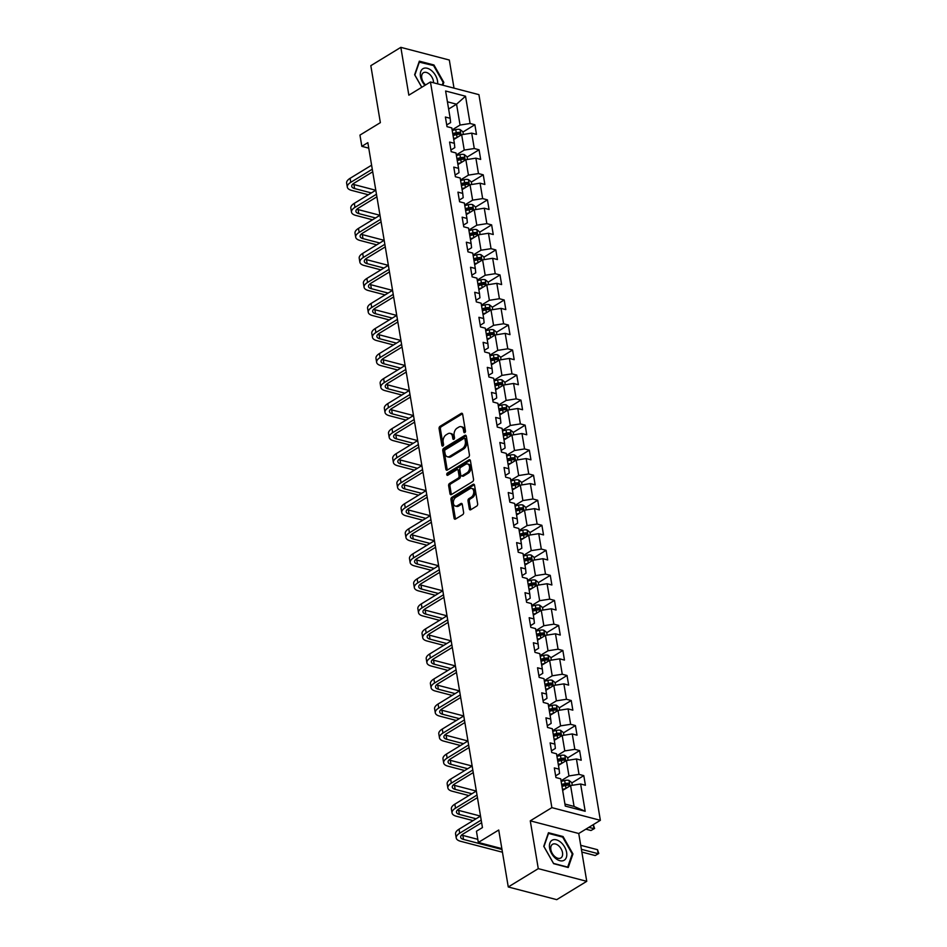 <?xml version="1.0" encoding="UTF-8"?>
<svg xmlns="http://www.w3.org/2000/svg" width="947" height="947" viewBox="0 0 947 947"><rect width="100%" height="100%" fill="white"/><g stroke="black" fill="none" stroke-linecap="round" stroke-linejoin="round"><path stroke-width="1.42" d="M464.811 432.601A1.231 0.817 -75.3 0 0 465.451 430.992L462.657 414.253A1.764 1.16 -75.3 0 0 461.923 413.271A1.764 1.16 -75.3 0 0 461.213 413.401L440 426.351A1.764 1.16 -75.3 0 0 439.088 428.648L441.882 445.386A1.231 0.817 -75.3 0 0 443.539 444.368L443.172 442.202A5.646 3.705 -75.3 0 1 446.096 434.862L447.872 433.785A5.646 3.705 -75.3 0 1 450.145 433.359A5.646 3.705 -75.3 0 1 452.488 436.52L452.844 438.686A1.231 0.817 -75.3 0 0 454.501 437.68L454.134 435.513A5.646 3.705 -75.3 0 1 457.058 428.174L458.822 427.097A5.646 3.705 -75.3 0 1 461.094 426.671A5.646 3.705 -75.3 0 1 463.438 429.831L463.805 431.998A1.231 0.817 -75.3 0 0 464.811 432.601M469.333 508.87A1.764 1.16 -75.3 0 0 470.067 509.865A1.764 1.16 -75.3 0 0 470.777 509.735L476.72 506.1A1.764 1.16 -75.3 0 0 477.643 503.804L474.53 485.219A1.764 1.16 -75.3 0 0 473.796 484.225A1.764 1.16 -75.3 0 0 473.086 484.355L451.873 497.305A1.764 1.16 -75.3 0 0 450.961 499.602L454.075 518.187A1.764 1.16 -75.3 0 0 454.809 519.181A1.764 1.16 -75.3 0 0 455.519 519.051L462.704 514.659A1.764 1.16 -75.3 0 0 463.616 512.363L462.29 504.408A1.764 1.16 -75.3 0 0 461.556 503.425A1.764 1.16 -75.3 0 0 460.846 503.555L457.283 505.734A4.723 3.101 -75.3 0 1 455.377 506.077A4.723 3.101 -75.3 0 1 453.353 502.111A4.723 3.101 -75.3 0 1 455.874 497.305L469.83 488.782A4.723 3.101 -75.3 0 1 471.724 488.427A4.723 3.101 -75.3 0 1 473.76 492.393A4.723 3.101 -75.3 0 1 471.239 497.211L468.919 498.631A1.764 1.16 -75.3 0 0 467.996 500.916L469.333 508.87L470.635 509.214A1.764 1.16 -75.3 0 0 470.801 509.711M454.015 88.142L449.316 60.028L400.841 47.35L370.822 65.674L380.363 122.636L359.955 135.101L361.837 146.335L367.838 142.666L482.449 827.571L476.448 831.229L478.33 842.463L501.851 848.619M538.275 868.648L586.749 881.326L578.747 833.502L530.273 820.836L538.275 868.648L508.267 886.972L498.726 830.01L478.33 842.463M530.273 820.836L551.876 807.637L430.447 81.975L478.922 94.653L600.362 820.315L551.876 807.637M400.841 47.35L408.844 95.174L430.447 81.975M468.528 457.105A1.764 1.16 -75.3 0 0 469.44 454.82L466.326 436.224A1.764 1.16 -75.3 0 0 465.593 435.241A1.764 1.16 -75.3 0 0 464.882 435.371L443.681 448.322A1.764 1.16 -75.3 0 0 442.77 450.618L445.871 469.203A1.764 1.16 -75.3 0 0 446.605 470.197A1.764 1.16 -75.3 0 0 447.315 470.055L468.528 457.105M470.434 460.727L473.536 479.312A1.764 1.16 -75.3 0 1 472.624 481.609L451.411 494.559A1.764 1.16 -75.3 0 1 450.701 494.689A1.764 1.16 -75.3 0 1 449.979 493.695L448.641 485.74A1.764 1.16 -75.3 0 1 449.553 483.444L458.159 478.199A1.764 1.16 -75.3 0 0 459.07 475.903L458.194 470.623A1.764 1.16 -75.3 0 0 457.46 469.641A1.764 1.16 -75.3 0 0 456.75 469.771L447.789 475.24A1.231 0.817 -75.3 0 1 447.422 473.027L468.99 459.863A1.764 1.16 -75.3 0 1 469.7 459.733A1.764 1.16 -75.3 0 1 470.434 460.727M586.749 881.326L556.741 899.65L508.267 886.972M583.79 775.629L579.008 774.374L576.439 758.973L581.221 760.216L579.611 750.592L574.829 749.337L572.248 733.937L577.031 735.192L575.421 725.556L570.639 724.313L568.058 708.901L572.84 710.155L571.23 700.52L566.448 699.277L563.867 683.864L568.65 685.119L567.04 675.495L562.258 674.24L559.677 658.84L564.459 660.083L562.849 650.459L558.067 649.204L555.487 633.803L560.269 635.046L558.659 625.422L553.877 624.168L551.296 608.767L556.078 610.022L554.469 600.386L549.686 599.143L547.106 583.731L551.888 584.986L550.278 575.35L545.496 574.107L542.915 558.694L547.697 559.949L546.088 550.325L541.305 549.071L538.736 533.67L543.519 534.913L541.897 525.289L537.115 524.034L534.546 508.634L539.328 509.877L537.718 500.253L532.936 498.998L530.356 483.597L535.138 484.852L533.528 475.216L528.746 473.974L526.165 458.561L530.947 459.816L529.337 450.18L524.555 448.937L521.975 433.525L526.757 434.78L525.147 425.156L520.365 423.901L517.784 408.5L522.566 409.743L520.957 400.119L516.174 398.865L513.594 383.464L518.376 384.719L516.766 375.083L511.984 373.828L509.403 358.428L514.185 359.682L512.576 350.047L507.793 348.804L505.213 333.391L509.995 334.646L508.385 325.022L503.603 323.767L501.034 308.367L505.816 309.61L504.195 299.986L499.412 298.731L496.844 283.331L501.626 284.574L500.016 274.95L495.234 273.695L492.653 258.294L497.435 259.549L495.826 249.913L491.043 248.67L488.463 233.258L493.245 234.513L491.635 224.877L486.853 223.634L484.272 208.222L489.054 209.476L487.445 199.853L482.662 198.598L480.082 183.197L484.864 184.44L483.254 174.816L478.472 173.561L475.891 158.161L480.674 159.404L479.064 149.78L474.281 148.525L471.701 133.125L476.483 134.379L474.873 124.744L470.091 123.501L465.533 96.215L445.611 91.007L450.18 118.292L445.398 117.037L447.008 126.661L451.79 127.916L454.371 143.317L449.588 142.074L451.198 151.698L455.981 152.952L458.561 168.353L453.779 167.11L455.389 176.734L460.171 177.989L462.74 193.389L457.957 192.134L459.579 201.77L464.361 203.013L466.93 218.426L462.148 217.171L463.758 226.806L468.54 228.049L471.121 243.462L466.338 242.207L467.948 251.831L472.731 253.086L475.311 268.486L470.529 267.243L472.139 276.867L476.921 278.122L479.502 293.523L474.719 292.28L476.329 301.904L481.112 303.158L483.692 318.559L478.91 317.304L480.52 326.94L485.302 328.183L487.883 343.595L483.1 342.341L484.71 351.976L489.492 353.219L492.073 368.632L487.291 367.377L488.901 377.001L493.683 378.255L496.264 393.656L491.481 392.413L493.091 402.037L497.873 403.292L500.454 418.692L495.672 417.449L497.282 427.073L502.064 428.328L504.633 443.729L499.85 442.474L501.472 452.11L506.254 453.353L508.823 468.765L504.041 467.51L505.651 477.146L510.433 478.389L513.014 493.801L508.231 492.547L509.841 502.17L514.623 503.425L517.204 518.826L512.422 517.583L514.032 527.207L518.814 528.462L521.395 543.862L516.612 542.607L518.222 552.243L523.004 553.498L525.585 568.898L520.803 567.644L522.413 577.279L527.195 578.522L529.775 593.935L524.993 592.68L526.603 602.304L531.385 603.559L533.966 618.959L529.184 617.716L530.793 627.34L535.576 628.595L538.156 643.996L533.374 642.753L534.984 652.376L539.766 653.631L542.335 669.032L537.553 667.777L539.174 677.413L543.957 678.656L546.526 694.068L541.743 692.813L543.353 702.449L548.135 703.692L550.716 719.104L545.934 717.85L547.544 727.474L552.326 728.728L554.906 744.129L550.124 742.886L551.734 752.51L556.516 753.765L559.097 769.165L554.315 767.922L555.925 777.546L560.707 778.801L565.276 806.075L585.187 811.283L580.629 783.998L585.412 785.252L583.79 775.629L571.87 782.909M558.47 765.365L566.389 760.536L568.969 775.936L561.038 780.778M555.64 775.853L559.535 773.474L559.097 769.165M568.969 775.936L579.008 774.374M566.389 760.536L576.439 758.973M554.279 740.329L562.198 735.499L564.779 750.9L556.848 755.742M551.45 750.817L555.344 748.438L554.906 744.129M564.779 750.9L574.829 749.337M562.198 735.499L572.248 733.937M550.089 715.305L558.02 710.463L560.588 725.864L552.657 730.705M547.259 725.781L551.154 723.401L550.716 719.104M560.588 725.864L570.639 724.313M558.02 710.463L568.058 708.901M545.91 690.268L553.829 685.427L556.398 700.839L548.467 705.681M543.069 700.744L546.964 698.365L546.526 694.068M556.398 700.839L566.448 699.277M553.829 685.427L563.867 683.864M541.72 665.232L549.639 660.39L552.208 675.803L544.288 680.644M538.89 675.708L542.785 673.329L542.335 669.032M552.208 675.803L562.258 674.24M549.639 660.39L559.677 658.84M537.517 640.208L545.448 635.366L548.029 650.767L540.098 655.608M534.7 650.684L538.594 648.304L538.156 643.996M548.029 650.767L558.067 649.204M545.448 635.366L555.487 633.803M533.339 615.159L541.258 610.33L543.838 625.73L535.907 630.572M530.509 625.647L534.404 623.268L533.966 618.959M543.838 625.73L553.877 624.168M541.258 610.33L551.296 608.767M529.148 590.135L537.067 585.293L539.648 600.694L531.717 605.547M526.319 600.611L530.213 598.232L529.775 593.935M539.648 600.694L549.686 599.143M537.067 585.293L547.106 583.731M524.958 565.099L532.877 560.257L535.457 575.669L527.526 580.511M522.128 575.575L526.023 573.195L525.585 568.898M535.457 575.669L545.496 574.107M532.877 560.257L542.915 558.694M520.767 540.062L528.686 535.233L531.267 550.633L523.336 555.475M517.938 550.538L521.833 548.171L521.395 543.862M531.267 550.633L541.305 549.071M528.686 535.233L538.736 533.67M516.577 515.026L524.496 510.196L527.077 525.597L519.145 530.438M513.748 525.514L517.642 523.135L517.204 518.826M527.077 525.597L537.115 524.034M524.496 510.196L534.546 508.634M512.386 489.99L520.305 485.16L522.886 500.561L514.955 505.402M509.557 500.478L513.452 498.098L513.014 493.801M522.886 500.561L532.936 498.998M520.305 485.16L530.356 483.597M508.208 464.965L516.127 460.124L518.696 475.536L510.764 480.378M505.367 475.441L509.261 473.062L508.823 468.765M518.696 475.536L528.746 473.974M516.127 460.124L526.165 458.561M504.017 439.929L511.936 435.087L514.505 450.5L506.586 455.341M501.188 450.405L505.082 448.026L504.633 443.729M514.505 450.5L524.555 448.937M511.936 435.087L521.975 433.525M499.827 414.893L507.746 410.063L510.326 425.463L502.395 430.305M496.997 425.369L500.892 423.001L500.454 418.692M510.326 425.463L520.365 423.901M507.746 410.063L517.784 408.5M495.636 389.856L503.555 385.027L506.136 400.427L498.205 405.269M492.807 400.344L496.702 397.965L496.264 393.656M506.136 400.427L516.174 398.865M503.555 385.027L513.594 383.464M491.446 364.82L499.365 359.99L501.946 375.391L494.014 380.232M488.616 375.308L492.511 372.929L492.073 368.632M501.946 375.391L511.984 373.828M499.365 359.99L509.403 358.428M487.255 339.795L495.174 334.954L497.755 350.366L489.824 355.208M484.426 350.272L488.321 347.892L487.883 343.595M497.755 350.366L507.793 348.804M495.174 334.954L505.213 333.391M483.065 314.759L490.984 309.918L493.565 325.33L485.633 330.172M480.236 325.235L484.13 322.856L483.692 318.559M493.565 325.33L503.603 323.767M490.984 309.918L501.034 308.367M478.874 289.723L486.794 284.893L489.374 300.294L481.443 305.135M476.045 300.211L479.94 297.832L479.502 293.523M489.374 300.294L499.412 298.731M486.794 284.893L496.844 283.331M474.684 264.687L482.603 259.857L485.184 275.257L477.252 280.099M471.855 275.175L475.749 272.795L475.311 268.486M485.184 275.257L495.234 273.695M482.603 259.857L492.653 258.294M470.493 239.662L478.424 234.82L480.993 250.221L473.062 255.063M467.664 250.138L471.559 247.759L471.121 243.462M480.993 250.221L491.043 248.67M478.424 234.82L488.463 233.258M466.315 214.626L474.234 209.784L476.803 225.197L468.883 230.038M463.474 225.102L467.368 222.723L466.93 218.426M476.803 225.197L486.853 223.634M474.234 209.784L484.272 208.222M462.124 189.589L470.043 184.748L472.624 200.16L464.693 205.002M459.295 200.066L463.19 197.686L462.74 193.389M472.624 200.16L482.662 198.598M470.043 184.748L480.082 183.197M457.934 164.553L465.853 159.723L468.434 175.124L460.502 179.966M455.105 175.041L458.999 172.662L458.561 168.353M468.434 175.124L478.472 173.561M465.853 159.723L475.891 158.161M453.743 139.517L461.663 134.687L464.243 150.088L456.312 154.929M450.914 150.005L454.809 147.625L454.371 143.317M464.243 150.088L474.281 148.525M461.663 134.687L471.701 133.125M448.629 109.035L456.561 104.194L460.053 125.051L452.121 129.905M446.724 124.968L450.618 122.589L450.18 118.292M460.053 125.051L470.091 123.501M447.422 101.803L456.561 104.194L465.533 96.215M578.747 833.502L600.362 820.315M361.837 146.335L368.75 148.146M564.933 804.039L574.071 806.43L570.579 785.56L562.648 790.402M574.071 806.43L585.187 811.283M570.579 785.56L580.629 783.998M462.953 132.024L474.873 124.744M467.143 157.06L479.064 149.78M471.334 182.096L483.254 174.816M475.512 207.133L487.445 199.853M479.703 232.157L491.635 224.877M483.893 257.193L495.826 249.913M488.084 282.23L500.016 274.95M492.274 307.266L504.195 299.986M496.465 332.302L508.385 325.022M500.655 357.327L512.576 350.047M504.846 382.363L516.766 375.083M509.036 407.399L520.957 400.119M513.215 432.436L525.147 425.156M517.405 457.472L529.337 450.18M521.596 482.497L533.528 475.216M525.786 507.533L537.718 500.253M529.977 532.569L541.897 525.289M534.167 557.605L546.088 550.325M538.358 582.642L550.278 575.35M542.548 607.666L554.469 600.386M546.739 632.703L558.659 625.422M550.929 657.739L562.849 650.459M555.108 682.775L567.04 675.495M559.298 707.8L571.23 700.52M563.489 732.836L575.421 725.556M567.679 757.872L579.611 750.592M442.853 85.218L443.835 82.377L433.951 64.988L419.343 61.164L414.632 74.742L421.77 87.278M568.247 867.511L572.947 853.934L563.063 836.544L548.455 832.721L543.756 846.298L553.64 863.688L568.247 867.511M433.181 65.45L433.951 64.988M442.971 82.91L443.835 82.377M562.293 837.006L563.063 836.544M572.083 854.466L572.947 853.934M465.107 432.329L464.752 430.175A5.646 3.705 -75.3 0 0 462.408 427.014L461.094 426.671M450.145 433.359L451.447 433.702A5.646 3.705 -75.3 0 1 453.791 436.863L454.158 439.017M462.491 413.756L441.314 426.695A1.764 1.16 -75.3 0 0 440.402 428.991L443.196 445.706M466.173 435.738L444.983 448.665A1.764 1.16 -75.3 0 0 444.072 450.961L447.185 469.546A1.764 1.16 -75.3 0 0 447.351 470.043M464.965 438.97A1.231 0.817 -75.3 0 0 463.959 438.366L445.339 449.742A1.231 0.817 -75.3 0 0 444.699 451.34L445.09 453.625A5.646 3.705 -75.3 0 0 447.434 456.785A5.646 3.705 -75.3 0 0 449.695 456.371L462.42 448.594A5.646 3.705 -75.3 0 0 465.356 441.255L464.965 438.97L466.279 439.313A1.231 0.817 -75.3 0 0 465.77 438.615L464.456 438.283M447.434 456.785L448.736 457.129A5.646 3.705 -75.3 0 0 451.009 456.703L449.695 456.371M466.279 439.313L466.658 441.598A5.646 3.705 -75.3 0 1 463.734 448.937L451.009 456.703M457.46 469.641L458.762 469.984A1.764 1.16 -75.3 0 1 459.496 470.967L460.384 476.246A1.764 1.16 -75.3 0 1 459.473 478.543L450.867 483.787A1.764 1.16 -75.3 0 0 449.955 486.083L451.281 494.038A1.764 1.16 -75.3 0 0 451.447 494.535M470.268 460.23L448.736 473.37A1.231 0.817 -75.3 0 0 448.109 475.051M467.084 472.742A4.723 3.101 -75.3 0 0 469.594 467.936A4.723 3.101 -75.3 0 0 467.569 463.971A4.723 3.101 -75.3 0 0 465.675 464.326L460.751 467.321A1.764 1.16 -75.3 0 0 459.84 469.617L460.727 474.897A1.764 1.16 -75.3 0 0 461.449 475.879A1.764 1.16 -75.3 0 0 462.16 475.749L467.084 472.742L468.398 473.086A4.723 3.101 -75.3 0 0 470.908 468.28A4.723 3.101 -75.3 0 0 468.883 464.314L467.569 463.971M461.449 475.879L462.763 476.223A1.764 1.16 -75.3 0 0 463.474 476.092L462.16 475.749M468.398 473.086L463.474 476.092M471.724 488.427L473.038 488.77A4.723 3.101 -75.3 0 1 475.063 492.736A4.723 3.101 -75.3 0 1 472.553 497.542L470.221 498.974A1.764 1.16 -75.3 0 0 469.31 501.259L470.635 509.214M455.377 506.077L456.691 506.42A4.723 3.101 -75.3 0 0 458.585 506.077L457.283 505.734M462.124 503.911L458.585 506.077M474.364 484.722L453.187 497.649A1.764 1.16 -75.3 0 0 452.275 499.945L455.377 518.53A1.764 1.16 -75.3 0 0 455.543 519.027M463.355 134.427L462.905 131.787L460.017 129.502A4.759 2.024 170.5 0 0 455.744 129.632L452.228 130.508M456.584 137.789L453.566 138.534M453.057 135.48L456.584 134.616A4.759 2.024 -9.5 0 1 459.721 134.308L459.402 132.379A4.759 2.024 170.5 0 0 456.253 132.687L452.737 133.551M452.903 134.545L456.821 133.586A2.427 1.03 -9.5 0 1 457.673 133.444L459.402 132.379M368.347 194.762L351.609 190.394A13.483 5.729 -9.5 0 1 347.312 187.115L346.638 183.102A13.483 5.729 -9.5 0 1 350.106 178.308L371.603 165.192M347.312 187.115A13.483 5.729 -9.5 0 1 350.781 182.321L372.278 169.205M372.704 171.798L354.06 183.185A8.985 3.812 170.5 0 0 351.751 186.37A8.985 3.812 170.5 0 0 354.604 188.56L371.354 192.939M352.769 184.144A8.985 3.812 170.5 0 0 353.929 184.547L375.746 190.252M437.656 83.869A11.684 7.268 58.6 0 0 431.749 70.788A11.684 7.268 58.6 0 0 421.001 70.93A11.684 7.268 58.6 0 0 424.931 85.348M433.525 82.78A8.002 4.984 58.6 0 0 429.453 74.15A8.002 4.984 58.6 0 0 423.404 72.753A8.002 4.984 58.6 0 0 425.617 84.922M419.024 62.088L433.56 65.556L443.137 82.401L442.225 85.052M421.817 87.254L414.857 75.014L419.414 61.851M566.626 852.489A11.684 7.268 58.6 0 0 556.363 839.835A11.684 7.268 58.6 0 0 549.591 848.038A11.684 7.268 58.6 0 0 559.855 860.693A11.684 7.268 58.6 0 0 566.626 852.489M562.518 852.655A8.002 4.984 58.6 0 0 558.434 845.588A8.002 4.984 58.6 0 0 552.527 844.31A8.002 4.984 58.6 0 0 550.858 849.601A8.002 4.984 58.6 0 0 554.954 856.668A8.002 4.984 58.6 0 0 560.861 857.958A8.002 4.984 58.6 0 0 562.518 852.655M553.545 863.415L543.969 846.559L548.526 833.407L562.672 837.112L572.26 853.957L567.691 867.121L553.545 863.415M467.534 159.451L467.096 156.823L464.208 154.539A4.759 2.024 170.5 0 0 459.934 154.669L456.407 155.545M460.775 162.813L457.756 163.559M457.247 160.517L460.775 159.641A4.759 2.024 -9.5 0 1 463.912 159.345L463.592 157.415A4.759 2.024 170.5 0 0 460.443 157.723L456.928 158.587M457.093 159.581L461.011 158.611A2.427 1.03 -9.5 0 1 461.864 158.469L463.592 157.415M471.724 184.487L471.286 181.86L468.398 179.575A4.759 2.024 170.5 0 0 464.125 179.705L460.597 180.569M464.965 187.849L461.947 188.595M461.438 185.553L464.953 184.677A4.759 2.024 -9.5 0 1 468.102 184.381L467.782 182.451A4.759 2.024 170.5 0 0 464.634 182.747L461.106 183.623M461.272 184.618L465.202 183.647A2.427 1.03 -9.5 0 1 466.054 183.505L467.782 182.451M372.538 219.799L355.8 215.419A13.483 5.729 -9.5 0 1 351.503 212.152L350.828 208.139A13.483 5.729 -9.5 0 1 354.296 203.345L375.793 190.217M351.503 212.152A13.483 5.729 -9.5 0 1 354.971 207.357L376.468 194.23M376.894 196.822L358.25 208.21A8.985 3.812 170.5 0 0 355.93 211.406A8.985 3.812 170.5 0 0 358.795 213.596L375.545 217.964M356.96 209.18A8.985 3.812 170.5 0 0 358.12 209.583L379.936 215.277M376.728 244.835L359.978 240.455A13.483 5.729 -9.5 0 1 355.693 237.188L355.018 233.175A13.483 5.729 -9.5 0 1 358.487 228.381L379.984 215.253M355.693 237.188A13.483 5.729 -9.5 0 1 359.162 232.394L380.658 219.266M381.085 221.858L362.441 233.246A8.985 3.812 170.5 0 0 360.12 236.442A8.985 3.812 170.5 0 0 362.985 238.62L379.723 243M361.15 234.205A8.985 3.812 170.5 0 0 362.31 234.607L384.127 240.313M475.915 209.524L475.477 206.896L472.589 204.599A4.759 2.024 170.5 0 0 468.315 204.741L464.788 205.606M469.156 212.886L466.137 213.631M465.628 210.577L469.144 209.713A4.759 2.024 -9.5 0 1 472.293 209.405L471.973 207.488A4.759 2.024 170.5 0 0 468.824 207.784L465.297 208.66M465.462 209.654L469.392 208.683A2.427 1.03 -9.5 0 1 470.245 208.541L471.973 207.488M480.105 234.56L479.667 231.932L476.779 229.636A4.759 2.024 170.5 0 0 472.506 229.766L468.978 230.642M473.346 237.922L470.328 238.668M469.807 235.614L473.334 234.749A4.759 2.024 -9.5 0 1 476.483 234.442L476.152 232.524A4.759 2.024 170.5 0 0 473.015 232.82L469.487 233.696M469.653 234.678L473.583 233.72A2.427 1.03 -9.5 0 1 474.435 233.578L476.152 232.524M484.296 259.596L483.858 256.957L480.969 254.672A4.759 2.024 170.5 0 0 476.696 254.802L473.169 255.678M477.537 262.958L474.506 263.704M473.997 260.65L477.525 259.786A4.759 2.024 -9.5 0 1 480.674 259.478L480.342 257.548A4.759 2.024 170.5 0 0 477.205 257.856L473.678 258.72M473.843 259.715L477.773 258.744A2.427 1.03 -9.5 0 1 478.614 258.602L480.342 257.548M380.919 269.871L364.169 265.491A13.483 5.729 -9.5 0 1 359.884 262.212L359.209 258.211A13.483 5.729 -9.5 0 1 362.677 253.417L384.174 240.289M359.884 262.212A13.483 5.729 -9.5 0 1 363.352 257.43L384.837 244.302M385.275 246.895L366.619 258.282A8.985 3.812 170.5 0 0 364.311 261.479A8.985 3.812 170.5 0 0 367.176 263.657L383.914 268.037M365.341 259.241A8.985 3.812 170.5 0 0 366.501 259.644L388.317 265.349M385.109 294.908L368.359 290.528A13.483 5.729 -9.5 0 1 364.074 287.249L363.399 283.236A13.483 5.729 -9.5 0 1 366.868 278.442L388.365 265.326M364.074 287.249A13.483 5.729 -9.5 0 1 367.543 282.455L389.028 269.339M389.466 271.931L370.81 283.319A8.985 3.812 170.5 0 0 368.501 286.515A8.985 3.812 170.5 0 0 371.366 288.693L388.104 293.073M369.531 284.278A8.985 3.812 170.5 0 0 370.691 284.68L392.508 290.386L371.058 303.478L371.733 307.491L393.218 294.375M393.656 296.956L375 308.343A8.985 3.812 170.5 0 0 372.692 311.539A8.985 3.812 170.5 0 0 375.557 313.729L392.295 318.109M373.722 309.314A8.985 3.812 170.5 0 0 374.882 309.716L396.698 315.422M389.3 319.932L372.55 315.564A13.483 5.729 -9.5 0 1 368.265 312.285A13.483 5.729 -9.5 0 1 371.733 307.491M368.265 312.285L367.59 308.272A13.483 5.729 -9.5 0 1 371.058 303.478M488.486 284.621L488.048 281.993L485.16 279.708A4.759 2.024 170.5 0 0 480.887 279.839L477.359 280.714M481.727 287.983L478.697 288.728M478.188 285.686L481.715 284.81A4.759 2.024 -9.5 0 1 484.852 284.514L484.533 282.585A4.759 2.024 170.5 0 0 481.396 282.893L477.868 283.757M478.034 284.751L481.964 283.78A2.427 1.03 -9.5 0 1 482.804 283.638L484.533 282.585M393.478 344.968L376.74 340.589A13.483 5.729 -9.5 0 1 372.455 337.321L371.78 333.308A13.483 5.729 -9.5 0 1 375.249 328.514L396.734 315.387M372.455 337.321A13.483 5.729 -9.5 0 1 375.912 332.527L397.409 319.399M397.847 321.992L379.191 333.38A8.985 3.812 170.5 0 0 376.882 336.576A8.985 3.812 170.5 0 0 379.747 338.766L396.485 343.134M377.912 334.338A8.985 3.812 170.5 0 0 379.072 334.753L400.889 340.447M492.677 309.657L492.239 307.029L489.35 304.733A4.759 2.024 170.5 0 0 485.077 304.875L481.55 305.739M485.906 313.019L482.887 313.765M482.378 310.723L485.906 309.847A4.759 2.024 -9.5 0 1 489.043 309.551L488.723 307.621A4.759 2.024 170.5 0 0 485.586 307.917L482.059 308.793M482.224 309.787L486.154 308.817A2.427 1.03 -9.5 0 1 486.995 308.675L488.723 307.621M397.669 370.005L380.931 365.625A13.483 5.729 -9.5 0 1 376.634 362.358L375.971 358.345A13.483 5.729 -9.5 0 1 379.439 353.551L400.924 340.423M376.634 362.358A13.483 5.729 -9.5 0 1 380.102 357.564L401.599 344.436M402.037 347.028L383.381 358.416A8.985 3.812 170.5 0 0 381.073 361.612A8.985 3.812 170.5 0 0 383.926 363.79L400.676 368.17M382.103 359.375A8.985 3.812 170.5 0 0 383.263 359.777L405.079 365.483M496.867 334.693L496.429 332.066L493.529 329.769A4.759 2.024 170.5 0 0 489.256 329.911L485.74 330.775M490.096 338.055L487.078 338.801M486.569 335.747L490.096 334.883A4.759 2.024 -9.5 0 1 493.233 334.575L492.913 332.657A4.759 2.024 170.5 0 0 489.777 332.953L486.249 333.829M486.415 334.824L490.345 333.853A2.427 1.03 -9.5 0 1 491.185 333.711L492.913 332.657M401.859 395.041L385.121 390.661A13.483 5.729 -9.5 0 1 380.824 387.382L380.161 383.381A13.483 5.729 -9.5 0 1 383.63 378.587L405.115 365.459M380.824 387.382A13.483 5.729 -9.5 0 1 384.293 382.588L405.79 369.472M406.227 372.064L387.572 383.452A8.985 3.812 170.5 0 0 385.263 386.648A8.985 3.812 170.5 0 0 388.116 388.826L404.866 393.206M386.293 384.411A8.985 3.812 170.5 0 0 387.453 384.813L409.258 390.519L387.808 403.611L388.483 407.624L409.98 394.508M501.058 359.73L500.608 357.09L497.72 354.805A4.759 2.024 170.5 0 0 493.446 354.936L489.93 355.812M494.287 363.092L491.268 363.837M490.759 360.783L494.287 359.919A4.759 2.024 -9.5 0 1 497.424 359.611L497.104 357.694A4.759 2.024 170.5 0 0 493.955 357.99L490.439 358.854M490.605 359.848L494.523 358.889A2.427 1.03 -9.5 0 1 495.376 358.747L497.104 357.694M410.406 397.101L391.762 408.488A8.985 3.812 170.5 0 0 389.454 411.685A8.985 3.812 170.5 0 0 392.307 413.863L409.057 418.243M390.472 409.447A8.985 3.812 170.5 0 0 391.644 409.85L413.448 415.555M406.05 420.066L389.312 415.697A13.483 5.729 -9.5 0 1 385.015 412.418A13.483 5.729 -9.5 0 1 388.483 407.624M385.015 412.418L384.352 408.406A13.483 5.729 -9.5 0 1 387.808 403.611M505.248 384.766L504.798 382.126L501.91 379.842A4.759 2.024 170.5 0 0 497.637 379.972L494.109 380.848M498.477 388.128L495.459 388.862M494.95 385.82L498.477 384.944A4.759 2.024 -9.5 0 1 501.614 384.648L501.294 382.718A4.759 2.024 170.5 0 0 498.146 383.026L494.63 383.89M494.796 384.884L498.714 383.914A2.427 1.03 -9.5 0 1 499.566 383.772L501.294 382.718M410.24 445.102L393.502 440.722A13.483 5.729 -9.5 0 1 389.205 437.455L388.53 433.442A13.483 5.729 -9.5 0 1 391.999 428.648L413.496 415.532M389.205 437.455A13.483 5.729 -9.5 0 1 392.674 432.661L414.17 419.533M414.597 422.125L395.953 433.513A8.985 3.812 170.5 0 0 393.632 436.709A8.985 3.812 170.5 0 0 396.497 438.899L413.247 443.267M394.662 434.484A8.985 3.812 170.5 0 0 395.822 434.886L417.639 440.592M509.427 409.791L508.989 407.163L506.1 404.878A4.759 2.024 170.5 0 0 501.827 405.008L498.3 405.872M502.668 413.152L499.649 413.898M499.14 410.856L502.656 409.98A4.759 2.024 -9.5 0 1 505.805 409.684L505.485 407.755A4.759 2.024 170.5 0 0 502.336 408.062L498.809 408.926M498.986 409.921L502.904 408.95A2.427 1.03 -9.5 0 1 503.757 408.808L505.485 407.755M414.431 470.138L397.693 465.758A13.483 5.729 -9.5 0 1 393.396 462.491L392.721 458.478A13.483 5.729 -9.5 0 1 396.189 453.684L417.686 440.556M393.396 462.491A13.483 5.729 -9.5 0 1 396.864 457.697L418.361 444.569M418.787 447.162L400.143 458.549A8.985 3.812 170.5 0 0 397.823 461.745A8.985 3.812 170.5 0 0 400.688 463.923L417.426 468.303M398.853 459.508A8.985 3.812 170.5 0 0 400.013 459.922L421.829 465.616M513.617 434.827L513.179 432.199L510.291 429.902A4.759 2.024 170.5 0 0 506.018 430.045L502.49 430.909M506.858 438.189L503.84 438.935M503.331 435.892L506.846 435.016A4.759 2.024 -9.5 0 1 509.995 434.72L509.675 432.791A4.759 2.024 170.5 0 0 506.527 433.087L502.999 433.963M503.165 434.957L507.095 433.986A2.427 1.03 -9.5 0 1 507.947 433.844L509.675 432.791M418.621 495.174L401.871 490.795A13.483 5.729 -9.5 0 1 397.586 487.527L396.911 483.515A13.483 5.729 -9.5 0 1 400.38 478.72L421.877 465.593M397.586 487.527A13.483 5.729 -9.5 0 1 401.055 482.733L422.54 469.605M422.978 472.198L404.333 483.586A8.985 3.812 170.5 0 0 402.013 486.782A8.985 3.812 170.5 0 0 404.878 488.96L421.616 493.34M403.043 484.544A8.985 3.812 170.5 0 0 404.203 484.947L426.02 490.653M517.808 459.863L517.37 457.235L514.481 454.939A4.759 2.024 170.5 0 0 510.208 455.081L506.681 455.945M511.049 463.225L508.03 463.971M507.509 460.917L511.037 460.053A4.759 2.024 -9.5 0 1 514.185 459.745L513.866 457.827A4.759 2.024 170.5 0 0 510.717 458.123L507.19 458.999M507.355 459.993L511.285 459.023A2.427 1.03 -9.5 0 1 512.138 458.881L513.866 457.827M422.812 520.211L406.062 515.831A13.483 5.729 -9.5 0 1 401.777 512.552L401.102 508.539A13.483 5.729 -9.5 0 1 404.57 503.757L426.067 490.629M401.777 512.552A13.483 5.729 -9.5 0 1 405.245 507.758L426.73 494.642M427.168 497.234L408.512 508.622A8.985 3.812 170.5 0 0 406.204 511.818A8.985 3.812 170.5 0 0 409.068 513.996L425.807 518.376M407.234 509.581A8.985 3.812 170.5 0 0 408.394 509.983L430.21 515.689M521.998 484.9L521.56 482.26L518.672 479.975A4.759 2.024 170.5 0 0 514.399 480.105L510.871 480.981M515.239 488.261L512.209 489.007M511.7 485.953L515.227 485.089A4.759 2.024 -9.5 0 1 518.376 484.781L518.045 482.863A4.759 2.024 170.5 0 0 514.908 483.159L511.38 484.024M511.546 485.018L515.476 484.059A2.427 1.03 -9.5 0 1 516.316 483.917L518.045 482.863M427.002 545.235L410.252 540.867A13.483 5.729 -9.5 0 1 405.967 537.588L405.292 533.575A13.483 5.729 -9.5 0 1 408.761 528.781L430.258 515.665M405.967 537.588A13.483 5.729 -9.5 0 1 409.435 532.794L430.921 519.678M431.358 522.27L412.703 533.658A8.985 3.812 170.5 0 0 410.394 536.854A8.985 3.812 170.5 0 0 413.259 539.032L429.997 543.412M411.424 534.617A8.985 3.812 170.5 0 0 412.584 535.019L434.401 540.725M526.189 509.936L525.751 507.296L522.862 505.011A4.759 2.024 170.5 0 0 518.589 505.142L515.061 506.018M519.43 513.286L516.399 514.032M515.89 510.989L519.418 510.113A4.759 2.024 -9.5 0 1 522.566 509.817L522.235 507.888A4.759 2.024 170.5 0 0 519.098 508.196L515.57 509.06M515.736 510.054L519.666 509.084A2.427 1.03 -9.5 0 1 520.507 508.941L522.235 507.888M431.193 570.272L414.443 565.892A13.483 5.729 -9.5 0 1 410.158 562.625L409.483 558.612A13.483 5.729 -9.5 0 1 412.951 553.817L434.436 540.701M410.158 562.625A13.483 5.729 -9.5 0 1 413.626 557.83L435.111 544.703M435.549 547.295L416.893 558.683A8.985 3.812 170.5 0 0 414.585 561.879A8.985 3.812 170.5 0 0 417.449 564.069L434.188 568.437M415.615 559.653A8.985 3.812 170.5 0 0 416.775 560.056L438.591 565.761M530.379 534.96L529.941 532.332L527.053 530.048A4.759 2.024 170.5 0 0 522.78 530.178L519.252 531.042M523.62 538.322L520.59 539.068M520.081 536.026L523.608 535.15A4.759 2.024 -9.5 0 1 526.745 534.854L526.425 532.924A4.759 2.024 170.5 0 0 523.289 533.232L519.761 534.096M519.927 535.091L523.857 534.12A2.427 1.03 -9.5 0 1 524.697 533.978L526.425 532.924M435.371 595.308L418.633 590.928A13.483 5.729 -9.5 0 1 414.348 587.661L413.673 583.648A13.483 5.729 -9.5 0 1 417.142 578.854L438.627 565.726M414.348 587.661A13.483 5.729 -9.5 0 1 417.805 582.867L439.301 569.739M439.739 572.331L421.084 583.719A8.985 3.812 170.5 0 0 418.775 586.915A8.985 3.812 170.5 0 0 421.64 589.093L438.378 593.473M419.805 584.678A8.985 3.812 170.5 0 0 420.965 585.08L442.782 590.786M534.57 559.997L534.132 557.369L531.231 555.072A4.759 2.024 170.5 0 0 526.97 555.214L523.442 556.078M527.799 563.358L524.78 564.104M524.271 561.05L527.799 560.186A4.759 2.024 -9.5 0 1 530.936 559.89L530.616 557.961A4.759 2.024 170.5 0 0 527.479 558.257L523.951 559.132M524.117 560.127L528.047 559.156A2.427 1.03 -9.5 0 1 528.888 559.014L530.616 557.961M439.562 620.344L422.824 615.964A13.483 5.729 -9.5 0 1 418.527 612.697L417.864 608.684A13.483 5.729 -9.5 0 1 421.332 603.89L442.817 590.762M418.527 612.697A13.483 5.729 -9.5 0 1 421.995 607.903L443.492 594.775M443.93 597.368L425.274 608.755A8.985 3.812 170.5 0 0 422.966 611.951A8.985 3.812 170.5 0 0 425.819 614.13L442.569 618.509M423.996 609.714A8.985 3.812 170.5 0 0 425.156 610.117L446.96 615.822M538.76 585.033L538.31 582.405L535.422 580.109A4.759 2.024 170.5 0 0 531.149 580.251L527.633 581.115M531.989 588.395L528.971 589.141M528.462 586.086L531.989 585.222A4.759 2.024 -9.5 0 1 535.126 584.915L534.806 582.997A4.759 2.024 170.5 0 0 531.669 583.293L528.142 584.169M528.308 585.163L532.238 584.192A2.427 1.03 -9.5 0 1 533.078 584.05L534.806 582.997M443.752 645.381L427.014 641.001A13.483 5.729 -9.5 0 1 422.717 637.722L422.054 633.709A13.483 5.729 -9.5 0 1 425.511 628.915L447.008 615.799M422.717 637.722A13.483 5.729 -9.5 0 1 426.186 632.927L447.682 619.812M448.109 622.404L429.465 633.792A8.985 3.812 170.5 0 0 427.156 636.988A8.985 3.812 170.5 0 0 430.009 639.166L446.759 643.546M428.186 634.75A8.985 3.812 170.5 0 0 429.346 635.153L451.151 640.859M542.951 610.069L542.501 607.429L539.612 605.145A4.759 2.024 170.5 0 0 535.339 605.275L531.823 606.151M536.18 613.431L533.161 614.177M532.652 611.123L536.18 610.259A4.759 2.024 -9.5 0 1 539.317 609.951L538.997 608.021A4.759 2.024 170.5 0 0 535.848 608.329L532.332 609.193M532.498 610.188L536.416 609.229A2.427 1.03 -9.5 0 1 537.269 609.087L538.997 608.021M447.943 670.405L431.205 666.037A13.483 5.729 -9.5 0 1 426.908 662.758L426.233 658.745A13.483 5.729 -9.5 0 1 429.701 653.951L451.198 640.835M426.908 662.758A13.483 5.729 -9.5 0 1 430.376 657.964L451.873 644.848M452.299 647.44L433.655 658.828A8.985 3.812 170.5 0 0 431.347 662.012A8.985 3.812 170.5 0 0 434.2 664.202L450.95 668.582M432.365 659.787A8.985 3.812 170.5 0 0 433.525 660.189L455.341 665.895M547.129 635.094L546.691 632.466L543.803 630.181A4.759 2.024 170.5 0 0 539.53 630.311L536.002 631.187M540.37 638.456L537.351 639.201M536.842 636.159L540.37 635.283A4.759 2.024 -9.5 0 1 543.507 634.987L543.187 633.058A4.759 2.024 170.5 0 0 540.039 633.365L536.511 634.23M536.689 635.224L540.607 634.253A2.427 1.03 -9.5 0 1 541.459 634.111L543.187 633.058M452.133 695.441L435.395 691.061A13.483 5.729 -9.5 0 1 431.098 687.794L430.423 683.781A13.483 5.729 -9.5 0 1 433.892 678.987L455.389 665.859M431.098 687.794A13.483 5.729 -9.5 0 1 434.566 683L456.063 669.872M456.49 672.465L437.845 683.852A8.985 3.812 170.5 0 0 435.525 687.048A8.985 3.812 170.5 0 0 438.39 689.238L455.14 693.606M436.555 684.823A8.985 3.812 170.5 0 0 437.715 685.226L459.532 690.919M551.32 660.13L550.882 657.502L547.993 655.217A4.759 2.024 170.5 0 0 543.72 655.348L540.192 656.212M544.561 663.492L541.542 664.238M541.033 661.195L544.549 660.319A4.759 2.024 -9.5 0 1 547.697 660.023L547.378 658.094A4.759 2.024 170.5 0 0 544.229 658.39L540.701 659.266M540.867 660.26L544.797 659.29A2.427 1.03 -9.5 0 1 545.65 659.148L547.378 658.094M456.324 720.478L439.574 716.098A13.483 5.729 -9.5 0 1 435.289 712.831L434.614 708.818A13.483 5.729 -9.5 0 1 438.082 704.023L459.579 690.896M435.289 712.831A13.483 5.729 -9.5 0 1 438.757 708.036L460.242 694.909M460.68 697.501L442.036 708.889A8.985 3.812 170.5 0 0 439.716 712.085A8.985 3.812 170.5 0 0 442.58 714.263L459.319 718.643M440.746 709.848A8.985 3.812 170.5 0 0 441.906 710.25L463.722 715.956M555.51 685.166L555.072 682.538L552.184 680.242A4.759 2.024 170.5 0 0 547.911 680.384L544.383 681.248M548.751 688.528L545.732 689.274M545.223 686.22L548.739 685.356A4.759 2.024 -9.5 0 1 551.888 685.048L551.568 683.13A4.759 2.024 170.5 0 0 548.42 683.426L544.892 684.302M545.058 685.297L548.988 684.326A2.427 1.03 -9.5 0 1 549.84 684.184L551.568 683.13M460.514 745.514L443.764 741.134A13.483 5.729 -9.5 0 1 439.479 737.855L438.804 733.854A13.483 5.729 -9.5 0 1 442.273 729.06L463.77 715.932M439.479 737.855A13.483 5.729 -9.5 0 1 442.947 733.073L464.432 719.945M464.87 722.537L446.215 733.925A8.985 3.812 170.5 0 0 443.906 737.121A8.985 3.812 170.5 0 0 446.771 739.299L463.509 743.679M444.936 734.884A8.985 3.812 170.5 0 0 446.096 735.286L467.913 740.992L446.463 754.084L447.138 758.097L468.623 744.981M559.701 710.203L559.263 707.575L556.374 705.278A4.759 2.024 170.5 0 0 552.101 705.408L548.573 706.284M552.941 713.564L549.923 714.31M549.402 711.256L552.93 710.392A4.759 2.024 -9.5 0 1 556.078 710.084L555.747 708.167A4.759 2.024 170.5 0 0 552.61 708.463L549.082 709.339M549.248 710.321L553.178 709.362A2.427 1.03 -9.5 0 1 554.031 709.22L555.747 708.167M469.061 747.574L450.405 758.961A8.985 3.812 170.5 0 0 448.097 762.157A8.985 3.812 170.5 0 0 450.961 764.336L467.7 768.715M449.127 759.92A8.985 3.812 170.5 0 0 450.287 760.323L472.103 766.028M464.705 770.55L447.955 766.17A13.483 5.729 -9.5 0 1 443.67 762.891A13.483 5.729 -9.5 0 1 447.138 758.097M443.67 762.891L442.995 758.878A13.483 5.729 -9.5 0 1 446.463 754.084M563.891 735.239L563.453 732.599L560.565 730.315A4.759 2.024 170.5 0 0 556.291 730.445L552.764 731.321M557.132 738.601L554.102 739.347M553.593 736.293L557.12 735.428A4.759 2.024 -9.5 0 1 560.269 735.121L559.937 733.191A4.759 2.024 170.5 0 0 556.8 733.499L553.273 734.363M553.439 735.357L557.369 734.387A2.427 1.03 -9.5 0 1 558.209 734.245L559.937 733.191M468.895 795.575L452.145 791.207A13.483 5.729 -9.5 0 1 447.86 787.928L447.185 783.915A13.483 5.729 -9.5 0 1 450.654 779.121L472.139 766.005M447.86 787.928A13.483 5.729 -9.5 0 1 451.328 783.133L472.813 770.018M473.251 772.598L454.596 783.986A8.985 3.812 170.5 0 0 452.287 787.182A8.985 3.812 170.5 0 0 455.152 789.372L471.89 793.752M453.317 784.956A8.985 3.812 170.5 0 0 454.477 785.359L476.294 791.065M568.082 760.263L567.644 757.636L564.755 755.351A4.759 2.024 170.5 0 0 560.482 755.481L556.954 756.357M561.322 763.625L558.292 764.371M557.783 761.329L561.311 760.453A4.759 2.024 -9.5 0 1 564.448 760.157L564.128 758.227A4.759 2.024 170.5 0 0 560.991 758.535L557.463 759.399M557.629 760.394L561.559 759.423A2.427 1.03 -9.5 0 1 562.4 759.281L564.128 758.227M588.856 827.335L593.994 828.672L593.26 824.648M593.319 824.659L594.598 828.471L590.987 830.507L585.862 829.17M590.987 830.507L594.598 828.471M473.074 820.611L456.336 816.231A13.483 5.729 -9.5 0 1 452.05 812.964L451.376 808.951A13.483 5.729 -9.5 0 1 454.844 804.157L476.329 791.029M452.05 812.964A13.483 5.729 -9.5 0 1 455.507 808.17L477.004 795.042M477.442 797.634L458.786 809.022A8.985 3.812 170.5 0 0 456.478 812.218A8.985 3.812 170.5 0 0 459.342 814.408L476.081 818.776M457.508 809.981A8.985 3.812 170.5 0 0 458.668 810.395L480.484 816.089M572.272 785.3L571.834 782.672L568.946 780.375A4.759 2.024 170.5 0 0 564.672 780.517L561.145 781.382M565.501 788.662L562.482 789.407M561.973 786.365L565.501 785.489A4.759 2.024 -9.5 0 1 568.638 785.193L568.318 783.264A4.759 2.024 170.5 0 0 565.181 783.56L561.654 784.436M561.82 785.43L565.75 784.459A2.427 1.03 -9.5 0 1 566.59 784.317L568.318 783.264M581.399 849.317L598.184 853.709L597.51 849.696L580.724 845.304M597.51 849.696L598.788 853.496L595.178 855.543L581.849 852.051M595.178 855.543L598.788 853.496M502.455 852.229L460.526 841.267A13.483 5.729 -9.5 0 1 456.229 838L455.566 833.987A13.483 5.729 -9.5 0 1 459.035 829.193L480.52 816.065M456.229 838A13.483 5.729 -9.5 0 1 459.697 833.206L481.194 820.078M481.632 822.671L462.976 834.058A8.985 3.812 170.5 0 0 460.668 837.255A8.985 3.812 170.5 0 0 463.521 839.433L501.993 849.495M461.698 835.017A8.985 3.812 170.5 0 0 462.858 835.42L477.797 839.338M464.752 430.175L463.438 429.831M454.146 439.029L452.844 438.686M453.791 436.863L452.488 436.52M443.184 445.717L441.882 445.386M440.402 428.991L439.088 428.648M441.314 426.695L440 426.351M462.479 413.732L461.213 413.401M465.095 432.341L463.805 431.998M447.185 469.546L445.871 469.203M444.072 450.961L442.77 450.618M444.983 448.665L443.681 448.322M466.149 435.703L464.882 435.371M463.734 448.937L462.42 448.594M466.658 441.598L465.356 441.255M451.281 494.038L449.979 493.695M449.955 486.083L448.641 485.74M450.867 483.787L449.553 483.444M459.473 478.543L458.159 478.199M460.384 476.246L459.07 475.903M459.496 470.967L458.194 470.623M448.736 473.37L447.422 473.027M470.257 460.195L468.99 459.863M469.31 501.259L467.996 500.916M470.221 498.974L468.919 498.631M472.553 497.542L471.239 497.211M462.112 503.887L460.846 503.555M455.377 518.53L454.075 518.187M452.275 499.945L450.961 499.602M453.187 497.649L451.873 497.305M474.352 484.686L473.086 484.355M461.011 135.078L460.088 129.561M456.253 132.687L455.744 129.632M457.058 137.493L456.584 134.616M350.106 178.308L350.781 182.321M353.929 184.547L354.604 188.56M465.202 160.114L464.279 154.598M460.443 157.723L459.934 154.669M461.248 162.529L460.775 159.641M469.392 185.15L468.469 179.622M464.634 182.747L464.125 179.705M465.439 187.565L464.953 184.677M354.296 203.345L354.971 207.357M358.12 209.583L358.795 213.596M358.487 228.381L359.162 232.394M362.31 234.607L362.985 238.62M473.583 210.175L472.66 204.659M468.824 207.784L468.315 204.741M469.629 212.59L469.144 209.713M477.773 235.211L476.85 229.695M473.015 232.82L472.506 229.766M473.82 237.626L473.334 234.749M481.964 260.247L481.04 254.731M477.205 257.856L476.696 254.802M478.01 262.662L477.525 259.786M362.677 253.417L363.352 257.43M366.501 259.644L367.176 263.657M366.868 278.442L367.543 282.455M370.691 284.68L371.366 288.693M374.882 309.716L375.557 313.729M486.154 285.284L485.231 279.767M481.396 282.893L480.887 279.839M482.201 287.699L481.715 284.81M375.249 328.514L375.912 332.527M379.072 334.753L379.747 338.766M490.345 310.32L489.421 304.792M485.586 307.917L485.077 304.875M486.391 312.735L485.906 309.847M379.439 353.551L380.102 357.564M383.263 359.777L383.926 363.79M494.535 335.345L493.612 329.828M489.777 332.953L489.256 329.911M490.582 337.759L490.096 334.883M383.63 378.587L384.293 382.588M387.453 384.813L388.116 388.826M498.726 360.381L497.791 354.865M493.955 357.99L493.446 354.936M494.76 362.796L494.287 359.919M391.644 409.85L392.307 413.863M502.904 385.417L501.981 379.901M498.146 383.026L497.637 379.972M498.951 387.832L498.477 384.944M391.999 428.648L392.674 432.661M395.822 434.886L396.497 438.899M507.095 410.453L506.172 404.925M502.336 408.062L501.827 405.008M503.141 412.868L502.656 409.98M396.189 453.684L396.864 457.697M400.013 459.922L400.688 463.923M511.285 435.49L510.362 429.962M506.527 433.087L506.018 430.045M507.332 437.905L506.846 435.016M400.38 478.72L401.055 482.733M404.203 484.947L404.878 488.96M515.476 460.514L514.552 454.998M510.717 458.123L510.208 455.081M511.522 462.929L511.037 460.053M404.57 503.757L405.245 507.758M408.394 509.983L409.068 513.996M519.666 485.551L518.743 480.034M514.908 483.159L514.399 480.105M515.713 487.965L515.227 485.089M408.761 528.781L409.435 532.794M412.584 535.019L413.259 539.032M523.857 510.587L522.933 505.071M519.098 508.196L518.589 505.142M519.903 513.002L519.418 510.113M412.951 553.817L413.626 557.83M416.775 560.056L417.449 564.069M528.047 535.623L527.124 530.095M523.289 533.232L522.78 530.178M524.093 538.038L523.608 535.15M417.142 578.854L417.805 582.867M420.965 585.08L421.64 589.093M532.238 560.66L531.314 555.131M527.479 558.257L526.97 555.214M528.284 563.074L527.799 560.186M421.332 603.89L421.995 607.903M425.156 610.117L425.819 614.13M536.428 585.684L535.505 580.168M531.669 583.293L531.149 580.251M532.463 588.099L531.989 585.222M425.511 628.915L426.186 632.927M429.346 635.153L430.009 639.166M540.607 610.72L539.683 605.204M535.848 608.329L535.339 605.275M536.653 613.135L536.18 610.259M429.701 653.951L430.376 657.964M433.525 660.189L434.2 664.202M544.797 635.757L543.874 630.24M540.039 633.365L539.53 630.311M540.844 638.171L540.37 635.283M433.892 678.987L434.566 683M437.715 685.226L438.39 689.238M548.988 660.793L548.064 655.265M544.229 658.39L543.72 655.348M545.034 663.208L544.549 660.319M438.082 704.023L438.757 708.036M441.906 710.25L442.58 714.263M553.178 685.817L552.255 680.301M548.42 683.426L547.911 680.384M549.224 688.232L548.739 685.356M442.273 729.06L442.947 733.073M446.096 735.286L446.771 739.299M557.369 710.854L556.445 705.337M552.61 708.463L552.101 705.408M553.415 713.269L552.93 710.392M450.287 760.323L450.961 764.336M561.559 735.89L560.636 730.374M556.8 733.499L556.291 730.445M557.605 738.305L557.12 735.428M450.654 779.121L451.328 783.133M454.477 785.359L455.152 789.372M565.75 760.926L564.826 755.398M560.991 758.535L560.482 755.481M561.796 763.341L561.311 760.453M454.844 804.157L455.507 808.17M458.668 810.395L459.342 814.408M569.94 785.963L569.017 780.435M565.181 783.56L564.672 780.517M565.986 788.378L565.501 785.489M459.035 829.193L459.697 833.206M462.858 835.42L463.521 839.433"/></g></svg>
